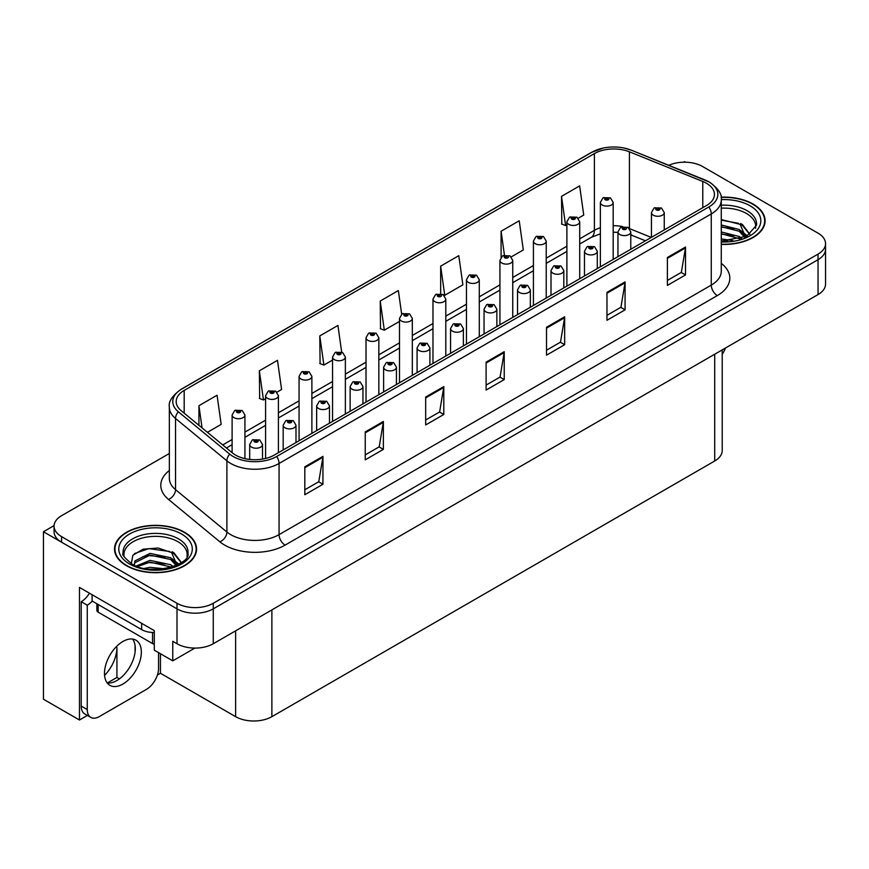 <?xml version="1.0" encoding="UTF-8"?>
<svg xmlns="http://www.w3.org/2000/svg" width="869" height="869" viewBox="0 0 869 869"><rect width="100%" height="100%" fill="white"/><g stroke="black" fill="none" stroke-linecap="round" stroke-linejoin="round"><path stroke-width="1.3" d="M87.389 715.437L79.47 720.01L79.47 587.433L154.28 630.622L154.28 650.164L172.768 660.842L172.768 641.3L177.004 643.744A25.636 14.806 0 0 0 213.263 643.744L818.044 294.569A25.636 14.806 0 0 0 825.55 284.109L825.55 249.218A25.636 14.806 0 0 1 818.044 259.69A25.636 14.806 0 0 0 825.55 249.218L825.55 243.635A25.636 14.806 0 0 0 818.044 233.164L702.619 166.533A25.636 14.806 0 0 0 668.782 165.295M194.873 648.078L172.768 660.842M685.456 162.21L684.49 161.645L683.523 162.21M169.346 453.488L61.58 515.697A25.636 14.806 0 0 0 54.074 526.169A25.636 14.806 0 0 0 61.58 536.629L177.004 603.271A25.636 14.806 0 0 0 213.263 603.271L213.263 608.854L818.044 259.69L213.263 608.854A25.636 14.806 0 0 1 177.004 608.854A25.636 14.806 0 0 0 213.263 608.854L213.263 643.744M79.47 720.01L43.45 699.219L43.45 531.752L177.004 608.854L61.58 542.213A25.636 14.806 0 0 1 54.074 531.752L54.074 526.169M54.084 525.604L43.45 531.752M722.215 349.903L722.215 450.533A25.636 14.806 180 0 1 714.709 460.994L271.878 716.664A25.636 14.806 180 0 1 235.618 716.664L160.439 673.258L160.439 653.716M135.064 652.206L135.064 645.33M160.439 673.258L157.419 675.007M107.332 682.991L116.935 677.451L119.411 678.885M104.573 675.409A27.352 15.794 120 0 0 116.935 647.438L116.077 646.949M116.935 677.451L116.935 647.438M721.27 244.406A41.017 23.68 0 0 0 765.089 220.78A41.017 23.68 0 0 0 753.075 204.041A41.017 23.68 0 0 0 721.042 197.165M184.554 532.273A41.017 23.68 0 0 0 139.855 527.135A41.017 23.68 0 0 0 114.523 549.023A41.017 23.68 0 0 0 126.537 565.762A41.017 23.68 0 0 0 171.247 570.9A41.017 23.68 0 0 0 196.568 549.023A41.017 23.68 0 0 0 184.554 532.273M114.958 551.196A41.017 23.68 0 0 0 114.817 551.804M706.432 183.24A27.352 15.794 180 0 1 714.437 194.406A27.352 15.794 180 0 1 706.432 205.573L274.235 455.095A27.352 15.794 180 0 1 232.49 452.988L181.121 410.635A27.352 15.794 180 0 1 176.179 401.576A27.352 15.794 180 0 1 184.185 390.409L594.396 153.585A27.352 15.794 180 0 1 629.417 151.814L702.771 181.469A27.352 15.794 180 0 1 706.432 183.24M708.843 181.849A30.763 17.76 0 0 0 704.737 179.85L631.372 150.196A30.763 17.76 0 0 0 623.985 148.002A30.763 17.76 0 0 0 603.477 148.002A30.763 17.76 0 0 0 591.974 152.194L181.773 389.019A30.763 17.76 0 0 0 178.33 411.765L229.688 454.118A30.763 17.76 0 0 0 276.646 456.497L708.843 206.963A30.763 17.76 0 0 0 708.843 181.849M304.813 466.816L304.813 494.733L322.942 484.261L322.942 456.355L304.813 466.816M304.813 489.779L318.771 481.719L322.866 457.279A6.833 3.943 -120 0 0 322.942 456.355M318.651 481.784L322.942 484.261M365.241 431.926L365.241 459.842L383.37 449.371L383.37 421.465L365.241 431.926M365.241 454.889L379.199 446.829L383.294 422.388A6.833 3.943 -120 0 0 383.37 421.465M379.08 446.894L383.37 449.371M425.669 397.046L425.669 424.952L443.798 414.491L443.798 386.575L425.669 397.046M425.669 419.999L439.627 411.939L443.722 387.498A6.833 3.943 -120 0 0 443.798 386.575M439.508 412.015L443.798 414.491M667.392 257.485L667.392 285.401L685.522 274.93L685.522 247.024L667.392 257.485M667.392 280.448L681.35 272.388L685.445 247.947A6.833 3.943 -120 0 0 685.522 247.024M681.231 272.453L685.522 274.93M606.964 292.375L606.964 320.292L625.083 309.82L625.083 281.904L606.964 292.375M606.964 315.338L620.922 307.268L625.017 282.838A6.833 3.943 -120 0 0 625.083 281.904M620.803 307.344L625.083 309.82M546.525 327.265L546.525 355.171L564.654 344.711L564.654 316.794L546.525 327.265M546.525 350.218L560.494 342.158L564.589 317.728A6.833 3.943 -120 0 0 564.654 316.794M560.375 342.234L564.654 344.711M486.097 362.156L486.097 390.062L504.226 379.601L504.226 351.684L486.097 362.156M486.097 385.108L500.066 377.048L504.15 352.618A6.833 3.943 -120 0 0 504.226 351.684M499.936 377.124L504.226 379.601M213.263 603.271L818.044 254.106A25.636 14.806 0 0 0 825.55 243.635M276.961 392.169L281.589 389.497L277.493 360.342L259.364 370.802L259.657 398.545M207.43 432.317L221.16 424.387L217.065 395.232L198.936 405.693L198.936 425.321M440.659 266.142L444.743 295.297L462.873 284.836L458.789 255.671L440.659 266.142L440.659 293.668M511.309 256.876L523.312 249.946L519.217 220.78L501.087 231.252L501.087 257.202M578.265 218.217L583.74 215.056L579.645 185.89L561.515 196.361L561.808 224.104M341.658 352.032L337.922 325.451L319.792 335.912L320.085 363.655M401.674 314.209L398.35 290.561L380.231 301.032L380.513 328.775M380.231 301.032L384.315 330.187L399.501 321.421M384.315 330.187L380.231 328.656M444.743 295.297L443.624 294.884M501.087 231.252L504.444 255.138M561.515 196.361L565.61 225.527L566.892 224.789M565.61 225.527L561.515 223.996M319.792 335.912L323.887 365.078L332.545 360.081M323.887 365.078L319.792 363.546M259.364 370.802L263.459 399.968L265.588 398.741M263.459 399.968L259.364 398.436M198.936 405.693L202.053 427.885M196.285 551.804A41.017 23.68 0 0 0 196.144 551.196M764.807 223.572A41.017 23.68 0 0 0 764.666 222.953M244.928 458.636L244.928 415.034A6.409 3.704 180 0 1 240.974 418.456A6.409 3.704 180 0 1 233.989 417.652A6.409 3.704 180 0 1 232.11 415.034L234.663 410.592A4.269 2.574 57.8 0 1 236.944 410.722A2.14 1.238 0 0 0 237.009 412.427A2.14 1.238 0 0 0 240.029 412.427A2.14 1.238 0 0 0 240.029 410.679A2.14 1.238 0 0 0 237.074 410.646L239.377 411.548L237.91 411.895L236.944 410.722M237.943 411.917L237.943 411.189M237.074 410.646A4.269 2.357 -117.9 0 0 235.075 410.353A4.269 2.357 -117.9 0 0 234.891 410.472M237.91 411.895L237.889 411.222M262.514 459.093L262.514 444.515A6.409 3.704 180 0 1 258.56 447.937A6.409 3.704 180 0 1 251.575 447.133A6.409 3.704 180 0 1 249.696 444.515L252.249 440.072A4.269 2.574 57.8 0 1 254.53 440.203A2.14 1.238 0 0 0 254.595 441.908A2.14 1.238 0 0 0 257.615 441.908A2.14 1.238 0 0 0 257.615 440.159A2.14 1.238 0 0 0 254.66 440.127L256.952 441.028L255.497 441.376L254.53 440.203M255.529 441.398L255.529 440.67M254.66 440.127A4.269 2.357 -117.9 0 0 252.662 439.833A4.269 2.357 -117.9 0 0 252.477 439.953M255.475 441.365L255.475 440.702M278.406 452.684L278.406 395.71A6.409 3.704 180 0 1 274.452 399.132A6.409 3.704 180 0 1 267.467 398.328A6.409 3.704 180 0 1 265.588 395.71L268.141 391.267A4.269 2.574 57.8 0 1 270.422 391.387A2.14 1.238 0 0 0 270.487 393.092A2.14 1.238 0 0 0 273.507 393.092A2.14 1.238 0 0 0 273.507 391.354A2.14 1.238 0 0 0 270.552 391.311L272.855 392.223L271.389 392.571L271.421 391.854M270.552 391.311A4.269 2.357 -117.9 0 0 268.554 391.028A4.269 2.357 -117.9 0 0 268.369 391.148M271.367 392.56L270.422 391.387M271.389 392.571L271.367 391.886M311.884 433.359L311.884 376.386A6.409 3.704 180 0 1 307.93 379.796A6.409 3.704 180 0 1 300.946 379.003A6.409 3.704 180 0 1 299.066 376.386L301.619 371.932A4.269 2.574 57.8 0 1 303.9 372.062A2.14 1.238 0 0 0 303.965 373.768A2.14 1.238 0 0 0 306.985 373.768A2.14 1.238 0 0 0 306.985 372.019A2.14 1.238 0 0 0 304.031 371.986L306.333 372.899L304.867 373.246L303.9 372.062M304.9 373.257L304.9 372.529M304.031 371.986A4.269 2.357 -117.9 0 0 302.032 371.693A4.269 2.357 -117.9 0 0 301.847 371.813M304.867 373.246L304.845 372.562M345.362 414.024L345.362 357.05A6.409 3.704 180 0 1 341.408 360.472A6.409 3.704 180 0 1 334.424 359.668A6.409 3.704 180 0 1 332.545 357.05L335.097 352.608A4.269 2.574 57.8 0 1 337.378 352.727A2.14 1.238 0 0 0 337.444 354.433A2.14 1.238 0 0 0 340.463 354.433A2.14 1.238 0 0 0 340.463 352.695A2.14 1.238 0 0 0 337.509 352.651L339.812 353.564L338.345 353.911L337.378 352.727M338.378 353.933L338.378 353.205M337.509 352.651A4.269 2.357 -117.9 0 0 335.51 352.369A4.269 2.357 -117.9 0 0 335.325 352.488M338.323 353.9L338.323 353.227M295.992 442.538L295.992 425.191A6.409 3.704 180 0 1 292.038 428.613A6.409 3.704 180 0 1 285.054 427.809A6.409 3.704 180 0 1 283.175 425.191L285.727 420.748A4.269 2.574 57.8 0 1 288.008 420.868A2.14 1.238 0 0 0 288.073 422.573A2.14 1.238 0 0 0 291.093 422.573A2.14 1.238 0 0 0 291.093 420.835A2.14 1.238 0 0 0 288.139 420.792L290.431 421.704L288.975 422.052L289.008 421.335M288.139 420.792A4.269 2.357 -117.9 0 0 286.14 420.509A4.269 2.357 -117.9 0 0 285.955 420.629M288.953 422.041L288.008 420.868M288.975 422.052L288.953 421.367M329.47 423.203L329.47 405.866A6.409 3.704 180 0 1 325.517 409.277A6.409 3.704 180 0 1 318.532 408.484A6.409 3.704 180 0 1 316.653 405.866L319.205 401.413A4.269 2.574 57.8 0 1 321.487 401.543A2.14 1.238 0 0 0 321.552 403.249A2.14 1.238 0 0 0 324.572 403.249A2.14 1.238 0 0 0 324.572 401.5A2.14 1.238 0 0 0 321.617 401.467L323.909 402.38L322.453 402.727L321.487 401.543M322.486 402.738L322.486 402.01M321.617 401.467A4.269 2.357 -117.9 0 0 319.618 401.174A4.269 2.357 -117.9 0 0 319.434 401.293M322.453 402.727L322.432 402.043M362.949 403.879L362.949 386.531A6.409 3.704 180 0 1 358.995 389.953A6.409 3.704 180 0 1 352.01 389.149A6.409 3.704 180 0 1 350.131 386.531L352.684 382.088A4.269 2.574 57.8 0 1 354.965 382.208A2.14 1.238 0 0 0 355.03 383.913A2.14 1.238 0 0 0 358.05 383.913A2.14 1.238 0 0 0 358.05 382.175A2.14 1.238 0 0 0 355.095 382.132L357.387 383.044L355.932 383.392L354.965 382.208M355.964 383.414L355.964 382.686M355.095 382.132A4.269 2.357 -117.9 0 0 353.096 381.849A4.269 2.357 -117.9 0 0 352.912 381.969M355.932 383.392L355.91 382.708M396.427 384.543L396.427 367.207A6.409 3.704 180 0 1 392.473 370.628A6.409 3.704 180 0 1 385.488 369.825A6.409 3.704 180 0 1 383.609 367.207L386.162 362.753A4.269 2.574 57.8 0 1 388.443 362.884A2.14 1.238 0 0 0 388.508 364.589A2.14 1.238 0 0 0 391.528 364.589A2.14 1.238 0 0 0 391.528 362.851A2.14 1.238 0 0 0 388.573 362.808L390.865 363.72L389.41 364.068L389.442 363.351M388.573 362.808A4.269 2.357 -117.9 0 0 386.575 362.525A4.269 2.357 -117.9 0 0 386.39 362.645M389.388 364.046L388.443 362.884M389.41 364.068L389.388 363.383M725.506 347.991A17.098 9.863 -60 0 1 722.215 354.194M122.92 684.044A26.07 15.045 120 0 0 139.942 661.07A26.07 15.045 120 0 0 135.944 640.181A26.07 15.045 120 0 0 122.92 641.474A26.07 15.045 120 0 0 105.888 664.448A26.07 15.045 120 0 0 109.885 685.326A26.07 15.045 120 0 0 122.92 684.044M132.577 639.052A26.07 15.045 -60 0 1 132.957 660.364A26.07 15.045 -60 0 1 116.87 680.546A26.07 15.045 -60 0 1 107.213 682.969M158.571 652.641L158.571 668.413A17.098 9.863 -60 0 1 146.481 689.345L99.348 716.556A17.098 9.863 -60 0 1 90.8 717.403A17.098 9.863 -60 0 1 87.258 709.582L87.258 605.193L81.219 601.706A17.098 9.863 120 0 0 89.453 593.201M92.233 601.087A17.098 9.863 -60 0 1 87.258 605.193M90.8 717.403L84.76 713.916A17.098 9.863 -60 0 1 81.219 706.095L81.219 601.706M141.647 623.334L141.647 629.612A17.098 9.863 0 0 0 154.28 632.502M92.092 594.722L92.092 601L141.647 629.612M721.27 208.18A31.621 18.26 180 0 1 746.428 213.459A31.621 18.26 180 0 1 755.509 228.341M745.504 236.835L740.138 224.354L721.27 219.52M721.074 197.415A40.593 23.441 180 0 1 752.771 204.215A40.593 23.441 180 0 1 764.666 220.78A40.593 23.441 180 0 1 721.27 244.167M721.27 238.932L732.871 240.55M721.27 240.67L727.787 241.104M721.27 231.947L739.182 236.487L741.67 238.399M721.27 233.696L740.149 238.899M721.27 224.973L739.182 229.503L745.167 236.987M721.27 226.711L739.182 231.252L744.646 237.226M721.27 220.129L738.346 223.29M740.236 224.18L742.452 225.44L749.751 234.424M721.27 227.102L734.033 228.743M742.886 232.696L746.884 236.14M721.27 234.087L734.033 235.716M721.27 241.061L725.702 241.191M740.627 223.507L742.452 224.56L749.914 234.315M740.431 230.383L747.383 235.879M124.115 556.584A31.621 18.26 180 0 1 141.875 538.139A31.621 18.26 180 0 1 177.906 541.691A31.621 18.26 180 0 1 186.976 556.584M176.972 565.067L171.617 552.597L158.104 548.013L143.103 549.186L132.848 555.258L131.36 563.612M184.25 532.447A40.593 23.441 180 0 1 196.144 549.023A40.593 23.441 180 0 1 171.084 570.672A40.593 23.441 180 0 1 126.841 565.589A40.593 23.441 180 0 1 114.958 549.023A40.593 23.441 180 0 1 140.018 527.364A40.593 23.441 180 0 1 184.25 532.447M144.504 568.391L150.022 567.338L164.35 568.782M149.522 569.141L159.266 569.336M136.259 566.001L150.022 560.364L170.65 564.72L173.137 566.631M137.595 566.501L150.022 562.113L171.627 567.131M134.326 565.165L134.912 560.939L150.022 553.39L170.65 557.735L176.646 565.23M134.25 564.731L134.912 562.688L150.022 555.128L170.65 559.484L176.125 565.458M96.883 603.77L96.883 610.418A4.269 2.466 0 0 0 98.143 612.167L152.531 643.571A4.269 2.466 0 0 0 154.28 644.179M134.499 553.553L148.816 548.621L169.813 551.522M171.714 552.412L173.93 553.672L181.219 562.656M142.592 556.812L148.816 555.606L165.512 556.975M174.365 560.929L178.362 564.383M142.592 563.785L148.816 562.58L165.512 563.948M151.738 569.325L157.18 569.423M172.105 551.739L173.93 552.803L181.382 562.547M171.91 558.626L178.862 564.111M378.841 394.7L378.841 337.726A6.409 3.704 180 0 1 374.887 341.148A6.409 3.704 180 0 1 367.902 340.344A6.409 3.704 180 0 1 366.023 337.726L368.575 333.272A4.269 2.574 57.8 0 1 370.857 333.403A2.14 1.238 0 0 0 370.922 335.108A2.14 1.238 0 0 0 373.942 335.108A2.14 1.238 0 0 0 373.942 333.359A2.14 1.238 0 0 0 370.987 333.327L373.29 334.239L371.823 334.587L370.857 333.403M371.856 334.598L371.856 333.87M370.987 333.327A4.269 2.357 -117.9 0 0 368.988 333.044A4.269 2.357 -117.9 0 0 368.804 333.164M371.823 334.587L371.802 333.902M412.319 375.375L412.319 318.402A6.409 3.704 180 0 1 408.365 321.812A6.409 3.704 180 0 1 401.38 321.009A6.409 3.704 180 0 1 399.501 318.402L402.054 313.948A4.269 2.574 57.8 0 1 404.335 314.078A2.14 1.238 0 0 0 404.4 315.784A2.14 1.238 0 0 0 407.42 315.784A2.14 1.238 0 0 0 407.42 314.035A2.14 1.238 0 0 0 404.465 314.002L406.768 314.904L405.302 315.262L404.335 314.078M405.334 315.273L405.334 314.545M404.465 314.002A4.269 2.357 -117.9 0 0 402.466 313.709A4.269 2.357 -117.9 0 0 402.282 313.828M405.28 315.241L405.28 314.578M445.797 356.04L445.797 299.066A6.409 3.704 180 0 1 441.843 302.488A6.409 3.704 180 0 1 434.858 301.684A6.409 3.704 180 0 1 432.979 299.066L435.532 294.624A4.269 2.574 57.8 0 1 437.813 294.743A2.14 1.238 0 0 0 437.878 296.448A2.14 1.238 0 0 0 440.898 296.448A2.14 1.238 0 0 0 440.898 294.71A2.14 1.238 0 0 0 437.943 294.667L439.996 295.232L438.78 295.927L438.812 295.221M437.943 294.667A4.269 2.357 -117.9 0 0 435.945 294.385A4.269 2.357 -117.9 0 0 435.76 294.504M438.758 295.916L437.813 294.743M438.78 295.927L438.758 295.243M429.905 365.219L429.905 347.882A6.409 3.704 180 0 1 425.951 351.293A6.409 3.704 180 0 1 418.967 350.5A6.409 3.704 180 0 1 417.087 347.882L419.64 343.429A4.269 2.574 57.8 0 1 421.921 343.559A2.14 1.238 0 0 0 421.986 345.265A2.14 1.238 0 0 0 425.006 345.265A2.14 1.238 0 0 0 425.006 343.516A2.14 1.238 0 0 0 422.052 343.483L424.344 344.385L422.888 344.743L421.921 343.559M422.921 344.754L422.921 344.026M422.052 343.483A4.269 2.357 -117.9 0 0 420.053 343.19A4.269 2.357 -117.9 0 0 419.868 343.309M422.888 344.743L422.866 344.059M463.383 345.895L463.383 328.547A6.409 3.704 180 0 1 459.429 331.969A6.409 3.704 180 0 1 452.445 331.165A6.409 3.704 180 0 1 450.566 328.547L453.118 324.104A4.269 2.574 57.8 0 1 455.399 324.224A2.14 1.238 0 0 0 455.465 325.929A2.14 1.238 0 0 0 458.484 325.929A2.14 1.238 0 0 0 458.484 324.191A2.14 1.238 0 0 0 455.53 324.148L457.822 325.06L456.366 325.408L455.399 324.224M456.399 325.43L456.399 324.702M455.53 324.148A4.269 2.357 -117.9 0 0 453.531 323.865A4.269 2.357 -117.9 0 0 453.346 323.985M456.344 325.397L456.344 324.724M496.862 326.559L496.862 309.223A6.409 3.704 180 0 1 492.908 312.644A6.409 3.704 180 0 1 485.923 311.841A6.409 3.704 180 0 1 484.044 309.223L486.597 304.769A4.269 2.574 57.8 0 1 488.878 304.9A2.14 1.238 0 0 0 488.943 306.605A2.14 1.238 0 0 0 491.963 306.605A2.14 1.238 0 0 0 491.963 304.856A2.14 1.238 0 0 0 489.008 304.823L491.3 305.736L489.844 306.084L488.878 304.9M489.877 306.094L489.877 305.367M489.008 304.823A4.269 2.357 -117.9 0 0 487.009 304.53A4.269 2.357 -117.9 0 0 486.825 304.661M489.823 306.062L489.823 305.399M479.275 336.716L479.275 279.742A6.409 3.704 180 0 1 475.321 283.164A6.409 3.704 180 0 1 468.337 282.36A6.409 3.704 180 0 1 466.457 279.742L469.01 275.288A4.269 2.574 57.8 0 1 471.291 275.419A2.14 1.238 0 0 0 471.356 277.124A2.14 1.238 0 0 0 474.376 277.124A2.14 1.238 0 0 0 474.376 275.375A2.14 1.238 0 0 0 471.422 275.343L473.724 276.255L472.258 276.603L471.291 275.419M472.291 276.614L472.291 275.886M471.422 275.343A4.269 2.357 -117.9 0 0 469.423 275.049A4.269 2.357 -117.9 0 0 469.238 275.18M472.236 276.581L472.236 275.918M512.753 317.391L512.753 260.407A6.409 3.704 180 0 1 508.799 263.828A6.409 3.704 180 0 1 501.815 263.025A6.409 3.704 180 0 1 499.936 260.407L502.488 255.964A4.269 2.574 57.8 0 1 504.77 256.094A2.14 1.238 0 0 0 504.835 257.8A2.14 1.238 0 0 0 507.854 257.8A2.14 1.238 0 0 0 507.854 256.051A2.14 1.238 0 0 0 504.9 256.018L506.953 256.572L505.736 257.267L505.769 256.561M504.9 256.018A4.269 2.357 -117.9 0 0 502.901 255.725A4.269 2.357 -117.9 0 0 502.716 255.844M505.715 257.257L504.77 256.094M505.736 257.267L505.715 256.594M546.232 298.056L546.232 241.082A6.409 3.704 180 0 1 542.278 244.504A6.409 3.704 180 0 1 535.293 243.7A6.409 3.704 180 0 1 533.414 241.082L535.967 236.64A4.269 2.574 57.8 0 1 538.248 236.759A2.14 1.238 0 0 0 538.313 238.464A2.14 1.238 0 0 0 541.333 238.464A2.14 1.238 0 0 0 541.333 236.726A2.14 1.238 0 0 0 538.378 236.683L540.681 237.595L539.214 237.943L538.248 236.759M539.247 237.954L539.247 237.226M538.378 236.683A4.269 2.357 -117.9 0 0 536.379 236.401A4.269 2.357 -117.9 0 0 536.195 236.52M539.214 237.943L539.193 237.259M579.71 278.732L579.71 221.758A6.409 3.704 180 0 1 575.756 225.169A6.409 3.704 180 0 1 568.771 224.376A6.409 3.704 180 0 1 566.892 221.758L569.445 217.304A4.269 2.574 57.8 0 1 571.726 217.435A2.14 1.238 0 0 0 571.791 219.14A2.14 1.238 0 0 0 574.811 219.14A2.14 1.238 0 0 0 574.811 217.391A2.14 1.238 0 0 0 571.856 217.359L574.159 218.271L572.693 218.619L571.726 217.435M572.725 218.63L572.725 217.902M571.856 217.359A4.269 2.357 -117.9 0 0 569.858 217.065A4.269 2.357 -117.9 0 0 569.673 217.185M572.693 218.619L572.671 217.934M613.188 259.397L613.188 202.423A6.409 3.704 180 0 1 609.234 205.844A6.409 3.704 180 0 1 602.25 205.041A6.409 3.704 180 0 1 600.37 202.423L602.923 197.98A4.269 2.574 57.8 0 1 605.204 198.099A2.14 1.238 0 0 0 605.269 199.805A2.14 1.238 0 0 0 608.289 199.805A2.14 1.238 0 0 0 608.289 198.067A2.14 1.238 0 0 0 605.335 198.023L607.637 198.936L606.171 199.283L605.204 198.099M606.204 199.305L606.204 198.577M605.335 198.023A4.269 2.357 -117.9 0 0 603.336 197.741A4.269 2.357 -117.9 0 0 603.151 197.86M606.149 199.273L606.149 198.599M530.34 307.235L530.34 289.898A6.409 3.704 180 0 1 526.386 293.309A6.409 3.704 180 0 1 519.401 292.505A6.409 3.704 180 0 1 517.522 289.898L520.075 285.445A4.269 2.574 57.8 0 1 522.356 285.575A2.14 1.238 0 0 0 522.421 287.281A2.14 1.238 0 0 0 525.441 287.281A2.14 1.238 0 0 0 525.441 285.532A2.14 1.238 0 0 0 522.486 285.499L524.778 286.401L523.323 286.748L522.356 285.575M523.355 286.77L523.355 286.042M522.486 285.499A4.269 2.357 -117.9 0 0 520.488 285.206A4.269 2.357 -117.9 0 0 520.303 285.325M523.301 286.737L523.301 286.075M563.818 287.911L563.818 270.563A6.409 3.704 180 0 1 559.864 273.985A6.409 3.704 180 0 1 552.88 273.181A6.409 3.704 180 0 1 551 270.563L553.553 266.12A4.269 2.574 57.8 0 1 555.834 266.24A2.14 1.238 0 0 0 555.899 267.945A2.14 1.238 0 0 0 558.919 267.945A2.14 1.238 0 0 0 558.919 266.207A2.14 1.238 0 0 0 555.964 266.164L558.256 267.076L556.801 267.424L556.833 266.707M555.964 266.164A4.269 2.357 -117.9 0 0 553.966 265.881A4.269 2.357 -117.9 0 0 553.781 266.001M556.779 267.413L555.834 266.24M556.801 267.424L556.779 266.74M597.296 268.575L597.296 251.239A6.409 3.704 180 0 1 593.342 254.65A6.409 3.704 180 0 1 586.358 253.857A6.409 3.704 180 0 1 584.479 251.239L587.031 246.785A4.269 2.574 57.8 0 1 589.312 246.915A2.14 1.238 0 0 0 589.378 248.621A2.14 1.238 0 0 0 592.397 248.621A2.14 1.238 0 0 0 592.397 246.872A2.14 1.238 0 0 0 589.443 246.839L591.735 247.752L590.279 248.1L589.312 246.915M590.312 248.11L590.312 247.383M589.443 246.839A4.269 2.357 -117.9 0 0 587.444 246.546A4.269 2.357 -117.9 0 0 587.259 246.666M590.279 248.1L590.257 247.415M630.775 249.251L630.775 231.904A6.409 3.704 180 0 1 626.821 235.325A6.409 3.704 180 0 1 619.836 234.521A6.409 3.704 180 0 1 617.957 231.904L620.509 227.461A4.269 2.574 57.8 0 1 622.791 227.58A2.14 1.238 0 0 0 622.856 229.286A2.14 1.238 0 0 0 625.876 229.286A2.14 1.238 0 0 0 625.876 227.548A2.14 1.238 0 0 0 622.921 227.504L624.963 228.069L623.757 228.764L623.79 228.058M622.921 227.504A4.269 2.357 -117.9 0 0 620.922 227.222A4.269 2.357 -117.9 0 0 620.738 227.341M623.736 228.753L622.791 227.58M623.757 228.764L623.736 228.091M664.253 229.916L664.253 212.579A6.409 3.704 180 0 1 660.299 216.001A6.409 3.704 180 0 1 653.303 215.197A6.409 3.704 180 0 1 651.435 212.579L653.988 208.125A4.269 2.574 57.8 0 1 656.269 208.256A2.14 1.238 0 0 0 656.334 209.961A2.14 1.238 0 0 0 659.354 209.961A2.14 1.238 0 0 0 659.354 208.223A2.14 1.238 0 0 0 656.399 208.18L658.691 209.092L657.236 209.44L656.269 208.256M657.268 209.451L657.268 208.723M656.399 208.18A4.269 2.357 -117.9 0 0 654.4 207.897A4.269 2.357 -117.9 0 0 654.216 208.017M657.236 209.44L657.214 208.756M818.044 294.569L818.044 254.106M177.004 643.744L177.004 603.271M271.878 716.664L271.878 609.897M714.709 460.994L714.709 354.237M235.618 716.664L235.618 630.829M721.27 263.34A42.733 24.669 180 0 1 717.305 295.59L285.108 545.113A8.549 4.932 60 0 1 279.068 534.641L711.266 285.119A34.184 19.737 0 0 0 721.27 271.161L721.27 199.989A34.184 19.737 180 0 1 711.266 213.948A8.549 4.932 -120 0 0 708.843 206.963M285.108 545.113A42.733 24.669 180 0 1 224.68 545.113A42.733 24.669 180 0 1 219.89 541.822L168.521 499.458A42.733 24.669 180 0 1 169.346 470.509M230.719 534.641A34.184 19.737 0 0 0 279.068 534.641L279.068 463.47A34.184 19.737 180 0 1 226.896 460.831L175.527 418.478A34.184 19.737 180 0 1 169.346 407.159L169.346 478.33A34.184 19.737 0 0 0 175.527 489.649L226.896 532.013A34.184 19.737 0 0 0 230.719 534.641M603.477 148.002L591.322 152.466A8.549 4.932 60 0 1 591.974 152.194M181.773 389.019A8.549 4.932 -120 0 0 181.121 389.29C172.214 395.743 168.282 401.695 169.346 407.159M178.33 411.765A8.549 5.714 129.5 0 0 175.527 418.478L175.527 489.649A8.549 5.714 -50.5 0 1 168.521 499.458M229.688 454.118A8.549 5.714 129.5 0 0 226.896 460.831L226.896 532.013A8.549 5.714 -50.5 0 1 219.89 541.822M276.646 456.497A8.549 4.932 60 0 1 279.068 463.47L711.266 213.948L711.266 285.119A8.549 4.932 60 0 0 717.305 295.59M61.58 536.629L61.58 542.213M184.185 390.409L184.185 413.155M702.771 181.469L702.771 207.68M629.417 151.814L629.417 228.46M651.272 237.411L629.569 228.634M622.671 226.581A27.352 15.794 0 0 0 613.188 225.723M600.37 227.732A27.352 15.794 0 0 0 594.396 230.339L579.71 238.823M594.396 153.585L594.396 230.339A15.381 8.886 60 0 1 591.202 237.389L579.71 244.026M566.892 246.22L546.232 258.147M533.414 265.545L512.753 277.472M499.936 284.88L479.275 296.807M466.457 304.204L445.797 316.131M432.979 323.529L412.319 335.456M399.501 342.864L378.841 354.791M366.023 362.188L345.362 374.115M332.545 381.524L311.884 393.451M299.066 400.848L278.406 412.775M265.588 420.172L244.928 432.099M232.11 439.508L222.714 444.928M645.417 240.789L632.469 235.564A15.381 7.202 -68 0 1 630.775 234.152M486.097 363.036L504.15 352.618M546.525 328.145L564.589 317.728M606.964 293.255L625.017 282.838M667.392 258.375L685.445 247.947M425.669 397.926L443.722 387.498M365.241 432.816L383.294 422.388M304.813 467.707L322.866 457.279M87.258 709.582L81.219 706.095M721.27 205.225A32.501 18.76 180 0 1 747.047 210.656A32.501 18.76 180 0 1 756.486 225.267L746.732 236.227L721.27 241.147M721.27 199.631A36.748 21.214 180 0 1 750.056 205.779A36.748 21.214 180 0 1 757.464 229.644A36.748 21.214 180 0 1 721.27 241.94M746.417 213.481A33.326 19.237 180 0 1 747.025 213.807M123.137 553.499A32.501 18.76 180 0 1 142.038 535.087A32.501 18.76 180 0 1 178.525 538.889A32.501 18.76 180 0 1 187.965 553.499C190.93 564.481 150.598 576.853 131.697 563.807C124.408 557.681 121.551 554.248 123.137 553.499M181.534 534.011A36.748 21.214 180 0 1 181.534 564.024A36.748 21.214 180 0 1 129.568 564.024A36.748 21.214 180 0 1 129.568 534.011A36.748 21.214 180 0 1 181.534 534.011M177.895 541.713A33.326 19.237 180 0 1 178.493 542.039M152.531 643.571L152.531 632.48M98.143 612.167L98.143 604.498M721.27 199.989C722.432 194.667 718.5 188.714 709.495 182.121L631.633 150.283L623.985 148.002M591.322 152.466L181.121 389.29M632.469 235.564L630.775 234.923M617.957 232.371L613.188 232.219M600.37 233.815L591.202 237.389M566.892 251.423L546.232 263.35M533.414 270.748L512.753 282.675M499.936 290.083L479.275 302.01M466.457 309.407L445.797 321.334M432.979 328.732L412.319 340.659M399.501 348.067L378.841 359.994M366.023 367.391L345.362 379.318M332.545 386.716L311.884 398.654M299.066 406.051L278.406 417.978M265.588 425.375L244.928 437.303M232.11 444.711L226.429 447.991M244.928 415.034L242.169 410.461L235.075 410.353M232.11 452.673L232.11 415.034M262.514 444.515L259.755 439.953L252.662 439.833M249.696 459.429L249.696 444.515M278.406 395.71L275.647 391.137L268.554 391.028M265.588 458.463L265.588 395.71M311.884 376.386L309.125 371.813L302.032 371.693M299.066 440.757L299.066 376.386M345.362 357.05L342.603 352.477L335.51 352.369M332.545 421.432L332.545 357.05M295.992 425.191L293.233 420.618L286.14 420.509M283.175 449.936L283.175 425.191M329.47 405.866L326.711 401.293L319.618 401.174M316.653 430.611L316.653 405.866M362.949 386.531L360.19 381.958L353.096 381.849M350.131 411.276L350.131 386.531M396.427 367.207L393.668 362.634L386.575 362.525M383.609 391.952L383.609 367.207M764.666 220.78L764.666 224.191M196.144 549.023L196.144 552.423M114.958 549.023L114.958 552.423M378.841 337.726L376.081 333.153L368.988 333.044M366.023 402.097L366.023 337.726M412.319 318.402L409.56 313.828L402.466 313.709M399.501 382.773L399.501 318.402M445.797 299.066L443.038 294.493L435.945 294.385M432.979 363.448L432.979 299.066M429.905 347.882L427.146 343.309L420.053 343.19M417.087 372.616L417.087 347.882M463.383 328.547L460.624 323.974L453.531 323.865M450.566 353.292L450.566 328.547M496.862 309.223L494.103 304.65L487.009 304.53M484.044 333.968L484.044 309.223M479.275 279.742L476.516 275.169L469.423 275.049M466.457 344.113L466.457 279.742M512.753 260.407L509.994 255.844L502.901 255.725M499.936 324.789L499.936 260.407M546.232 241.082L543.473 236.509L536.379 236.401M533.414 305.464L533.414 241.082M579.71 221.758L576.951 217.185L569.858 217.065M566.892 286.129L566.892 221.758M613.188 202.423L610.429 197.85L603.336 197.741M600.37 266.805L600.37 202.423M530.34 289.898L527.581 285.325L520.488 285.206M517.522 314.632L517.522 289.898M563.818 270.563L561.059 265.99L553.966 265.881M551 295.308L551 270.563M597.296 251.239L594.537 246.666L587.444 246.546M584.479 275.984L584.479 251.239M630.775 231.904L628.015 227.33L620.922 227.222M617.957 256.648L617.957 231.904M664.253 212.579L661.494 208.006L654.4 207.897M651.435 237.324L651.435 212.579"/></g></svg>
